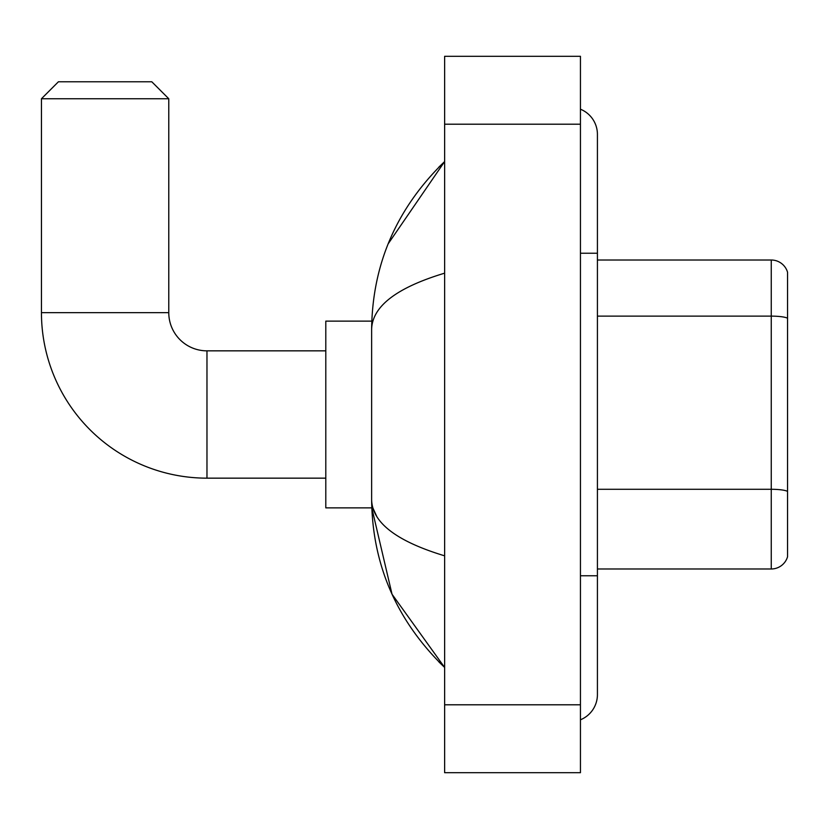 <?xml version="1.0" encoding="UTF-8"?>
<svg xmlns="http://www.w3.org/2000/svg" width="829" height="829" viewBox="0 0 829 829"><rect width="100%" height="100%" fill="white"/><g stroke="black" fill="none" stroke-linecap="round" stroke-linejoin="round"><path stroke-width="1.24" d="M787.55 272.244A16.974 16.974 0 0 0 771.25 260.016A16.974 16.974 0 0 1 787.55 272.244L787.55 556.756A16.974 16.974 0 0 1 771.25 568.984L597.419 568.984M787.55 318.253A16.974 2.943 180 0 0 771.25 316.129L771.25 260.016L597.419 260.016M580.445 575.772L597.419 575.772L597.419 134.391A27.16 27.16 0 0 0 580.445 109.21A27.16 27.16 0 0 1 597.419 134.391A27.16 27.16 0 0 0 580.445 109.21M580.445 719.79A27.16 27.16 0 0 0 597.419 694.609A27.16 27.16 0 0 1 580.445 719.79A27.16 27.16 0 0 0 597.419 694.609A27.16 27.16 0 0 1 580.445 719.79M444.634 273.166C396.614 287.642 372.283 306.347 371.63 329.279L371.63 499.721C372.18 522.571 396.511 541.275 444.634 555.834M444.634 772.701L580.445 772.701L580.445 56.299L444.634 56.299L444.634 772.701M371.63 329.279C372.366 263.995 396.697 208.089 444.634 161.551L388.169 243.819M371.786 321.134L325.797 321.134L325.797 507.866L371.786 507.866L392.024 594.217L444.634 667.449C396.697 620.911 372.366 565.005 371.63 499.721M376.729 516.363L372.843 507.866M325.797 478.157L206.97 478.157A165.52 165.52 0 0 1 41.45 312.647L41.45 98.744L58.424 81.77L151.79 81.77L168.774 98.744L41.45 98.744M206.97 478.157L206.97 350.843A38.196 38.196 0 0 1 168.774 312.647L168.774 98.744M787.55 491.41A16.974 2.943 180 0 0 771.25 489.286L771.25 316.129L597.419 316.129M771.25 568.984L771.25 489.286L597.419 489.286M580.445 253.228L597.419 253.228M444.634 704.795L580.445 704.795M444.634 124.205L580.445 124.205M41.45 312.647L168.774 312.647M597.419 575.772L597.419 694.609M444.634 161.551L438.728 167.261M444.634 667.449L438.728 661.739M325.797 350.843L206.97 350.843"/></g></svg>
